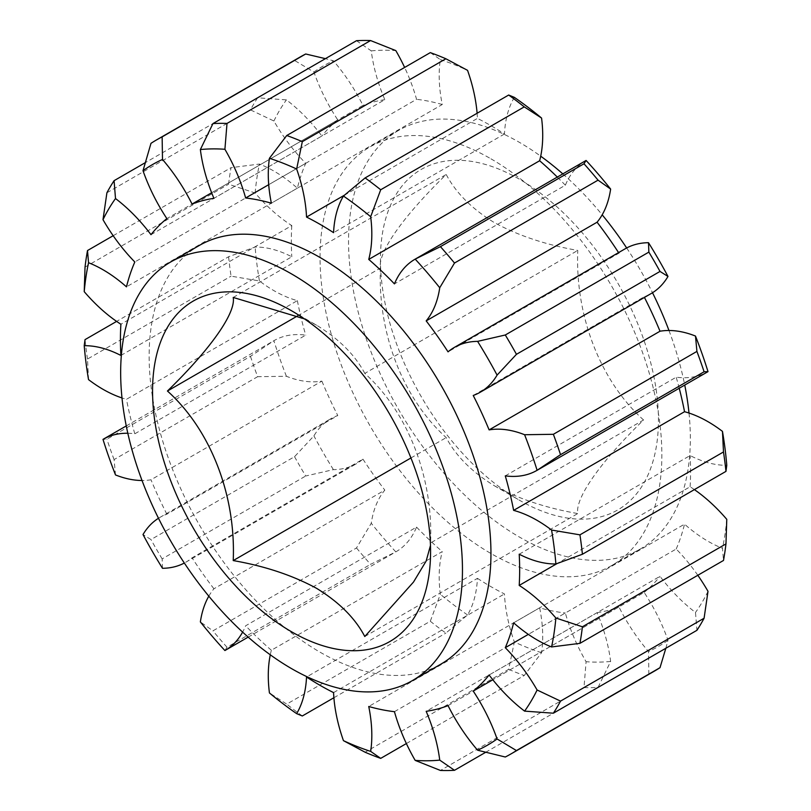 <?xml version="1.0" encoding="UTF-8"?>
<svg xmlns="http://www.w3.org/2000/svg" width="811" height="811" viewBox="0 0 811 811"><rect width="100%" height="100%" fill="white"/><g stroke="black" fill="none" stroke-linecap="round" stroke-linejoin="round"><path stroke-width="0.61" stroke-dasharray="4.05 3.04" d="M643.559 419.976C600.758 381.555 574.999 316.361 577.777 250.427C546.077 244.892 518.28 235.626 494.365 222.63C471.82 208.792 455.772 192.744 446.212 174.477C403.422 216.091 377.652 252.424 380.43 268.056C377.652 332.784 402.651 398.424 446.212 437.595C455.812 455.904 471.86 471.951 494.365 485.759C518.33 498.775 546.138 508.041 577.777 513.556C574.999 498.248 599.998 462.361 643.559 419.976L430.57 542.944C433.348 478.216 408.349 412.576 364.788 373.405L577.777 250.427M494.365 485.759L519.435 500.225A196.576 113.499 -120 0 0 658.441 419.976A196.576 113.499 -120 0 0 519.435 179.211A196.576 113.499 -120 0 0 380.43 259.469A196.576 113.499 -120 0 0 519.435 500.225M364.788 373.405C355.188 355.096 339.14 339.049 316.635 325.241L291.565 310.775M316.635 325.241L304.399 318.875M199.202 245.52A241.698 139.543 -120 0 0 162.149 439.197A241.698 139.543 -120 0 0 320.051 652.176A241.698 139.543 -120 0 0 440.89 664.148M689.005 413.052A241.698 139.543 60 0 1 640.284 549.037A241.698 139.543 60 0 1 519.435 537.064A241.698 139.543 60 0 1 361.544 324.076A241.698 139.543 60 0 1 398.586 130.409A241.698 139.543 60 0 1 519.435 142.371A241.698 139.543 60 0 1 540.714 156.199M562.824 173.889A241.698 139.543 60 0 1 602.188 214.824M626.67 247.963A241.698 139.543 60 0 1 652.51 292.73M668.974 330.503A241.698 139.543 60 0 1 684.737 385.063M490.949 158.824A241.698 139.543 60 0 1 648.851 371.803A241.698 139.543 60 0 1 611.798 565.48A241.698 139.543 60 0 1 490.949 553.507A241.698 139.543 60 0 1 333.057 340.529A241.698 139.543 60 0 1 370.11 146.852A241.698 139.543 60 0 1 490.949 158.824M514.356 97.361A128.908 74.419 -120 0 0 504.462 133.997A282.299 162.991 -120 0 0 490.949 125.664A282.299 162.991 -120 0 0 477.436 118.396A128.908 74.419 -120 0 0 477.111 113.256M344.239 195.299L477.436 118.396M150.988 234.673L321.886 136.005A128.908 74.419 -120 0 0 286.405 99.875L257.634 97.796L145.169 162.727M257.634 97.796A354.488 204.666 -120 0 0 250.467 109.891L273.895 121.001A128.908 74.419 -120 0 0 305.717 163.315A282.299 162.991 -120 0 0 297.363 188.172A128.908 74.419 -120 0 0 273.885 171.06A128.908 74.419 -120 0 0 259.429 164.055L231.064 167.654A354.488 204.666 -120 0 0 228.59 184.219L255.12 192.988A128.908 74.419 -120 0 0 291.798 225.58L120.89 324.248M113.175 235.717L231.064 167.654M233.223 297.444L446.212 174.477M297.647 315.854L380.43 268.056L380.43 259.469M410.934 457.972L446.212 437.595M364.788 636.523L577.777 513.556M430.469 545.468L430.57 551.531M297.363 188.172L126.465 286.841M448.047 705.611L618.945 606.942A128.908 74.419 -120 0 0 648.506 651.547L648.861 674.123L505.294 757.008M648.861 674.123A354.488 204.666 -120 0 0 654.518 671.052M394.44 711.683L565.348 613.004A128.908 74.419 -120 0 0 586.089 661.725L583.991 687.566L440.434 770.45M583.991 687.566A354.488 204.666 -120 0 0 598.052 687.414L610.632 661.452A128.908 74.419 -120 0 0 597.078 612.66L426.18 711.328M485.586 752.344L598.052 687.414M270.286 654.801A128.908 74.419 60 0 1 271.361 650.26L442.259 551.592A128.908 74.419 -120 0 0 440.332 594.281L430.296 621.236L286.739 704.12L269.434 692.949M430.296 621.236A354.488 204.666 -120 0 0 445.878 633.087L467.552 614.961A128.908 74.419 -120 0 0 477.436 578.334L306.538 677.003M333.889 697.744L445.878 633.087M302.321 715.971A354.488 204.666 60 0 1 286.739 704.12M208.812 596.176A128.908 74.419 60 0 1 213.922 588.786L384.82 490.108A128.908 74.419 -120 0 0 371.266 523.257L356.505 547.962L212.948 630.846L200.368 621.925M356.505 547.962A354.488 204.666 -120 0 0 370.566 564.344L395.819 551.875A128.908 74.419 -120 0 0 395.95 551.794A128.908 74.419 -120 0 0 416.56 527.109L245.652 625.778A128.908 74.419 60 0 1 242.621 632.104M224.911 650.544L227.009 647.229L370.566 564.344M227.009 647.229A354.488 204.666 60 0 1 212.948 630.846M158.49 518.27A128.908 74.419 60 0 1 159.868 517.438A128.908 74.419 60 0 1 166.863 514.194L337.771 415.526A128.908 74.419 -120 0 0 330.766 418.77A128.908 74.419 -120 0 0 313.918 435.882L294.545 456.684L150.988 539.558L143.01 534.55M294.545 456.684A354.488 204.666 -120 0 0 305.706 476.006L333.402 469.63A128.908 74.419 -120 0 0 356.647 463.588A128.908 74.419 -120 0 0 362.953 459.148L192.055 557.816A128.908 74.419 60 0 1 185.739 562.256A128.908 74.419 60 0 1 184.33 563.037M162.494 568.298L162.139 558.891L305.706 476.006M162.139 558.891A354.488 204.666 60 0 1 150.988 539.558M127.824 433.267A128.908 74.419 60 0 1 134.808 433.794L305.717 335.125A128.908 74.419 -120 0 0 274.037 340.62A128.908 74.419 -120 0 0 273.895 340.701L250.467 356.333L106.91 439.217L102.997 439.369M250.467 356.333A354.488 204.666 -120 0 0 257.634 376.699L286.405 376.274A128.908 74.419 -120 0 0 321.886 381.109L150.988 479.777A128.908 74.419 60 0 1 142.026 480.497M115.507 474.942L114.077 459.584L257.634 376.699M114.077 459.584A354.488 204.666 60 0 1 106.91 439.217M120.89 355.451L291.798 256.783A128.908 74.419 -120 0 0 255.12 247.031L228.59 256.742L116.612 321.399M228.59 256.742A354.488 204.666 -120 0 0 231.064 276.156L259.429 280.951A128.908 74.419 -120 0 0 297.363 300.628L126.465 399.296A128.908 74.419 60 0 1 121.995 397.948M88.531 379.619L87.507 359.04L231.064 276.156M87.507 359.04A354.488 204.666 60 0 1 85.033 339.627M85.033 267.103L228.59 184.219M106.91 192.775L250.467 109.891M300.04 57.064A354.488 204.666 -120 0 0 294.545 60.44L313.918 72.027A128.908 74.419 -120 0 0 337.771 119.927L166.863 218.605M150.988 143.324L294.545 60.44M585.947 160.537A128.908 74.419 -120 0 0 565.348 185.222L394.44 283.891M625.261 248.744A128.908 74.419 -120 0 0 618.945 253.184L448.047 351.852M473.229 395.474L644.137 296.806A128.908 74.419 -120 0 0 651.132 293.562M505.283 475.875L676.192 377.206A128.908 74.419 -120 0 0 707.871 371.712M519.202 554.217L690.11 455.549A128.908 74.419 -120 0 0 726.778 465.291M694.388 489.601A128.908 74.419 -120 0 0 690.11 486.752L556.914 563.645M513.637 622.828L684.535 524.159A128.908 74.419 -120 0 0 722.469 548.277L723.493 560.462M697.825 575.283A128.908 74.419 -120 0 0 676.192 549.017L528.336 634.374M489.114 674.995L660.012 576.327A128.908 74.419 -120 0 0 695.493 612.457L696.923 630.319M665.831 648.273L667.99 640.295A128.908 74.419 -120 0 0 644.137 592.395L492.814 679.76M305.717 163.315L134.808 261.983M211.641 192.754L362.953 105.389A128.908 74.419 -120 0 0 333.402 60.784L325.414 58.656M356.505 40.702L371.266 50.88A128.908 74.419 -120 0 0 384.82 99.672L213.922 198.34M268.705 184.685L416.56 99.317A128.908 74.419 -120 0 0 404.628 67.445M430.296 52.624L440.332 59.608A128.908 74.419 -120 0 0 442.259 104.518L271.361 203.186M504.462 133.997L333.564 232.666M467.552 614.961A335.146 193.505 60 0 1 440.332 594.281M416.56 527.109A282.299 162.991 -120 0 0 442.259 551.592M395.819 551.875A335.146 193.505 60 0 1 371.266 523.257M362.953 459.148A282.299 162.991 -120 0 0 384.82 490.108M333.402 469.63A335.146 193.505 60 0 1 313.918 435.882M321.886 381.109A282.299 162.991 -120 0 0 337.771 415.526M286.405 376.274A335.146 193.505 60 0 1 273.895 340.701M297.363 300.628A282.299 162.991 -120 0 0 305.717 335.125M259.429 280.951A335.146 193.505 60 0 1 255.12 247.031M291.798 225.58A282.299 162.991 -120 0 0 291.798 256.783M255.12 192.988A335.146 193.505 60 0 1 259.429 164.055M273.895 121.001A335.146 193.505 60 0 1 286.405 99.875M337.771 119.927A282.299 162.991 -120 0 0 321.886 136.005M313.918 72.027A335.146 193.505 60 0 1 333.402 60.784M384.82 99.672A282.299 162.991 -120 0 0 362.953 105.389M371.266 50.88A335.146 193.505 60 0 1 395.819 50.606M442.259 104.518A282.299 162.991 -120 0 0 416.56 99.317M440.332 59.608A335.146 193.505 60 0 1 467.552 70.344M565.348 185.222A282.299 162.991 -120 0 0 557.299 177.072M618.945 253.184A282.299 162.991 -120 0 0 618.57 252.606M644.441 297.424A282.299 162.991 -120 0 0 644.137 296.806M679.223 388.246A282.299 162.991 -120 0 0 676.192 377.206M690.11 486.752A282.299 162.991 -120 0 0 690.11 455.549M726.778 519.344A335.146 193.505 60 0 1 722.469 548.277M676.192 549.017A282.299 162.991 -120 0 0 684.535 524.159M708.003 591.331A335.146 193.505 60 0 1 695.493 612.457M644.137 592.395A282.299 162.991 -120 0 0 660.012 576.327M667.99 640.295A335.146 193.505 60 0 1 648.506 651.547M597.078 612.66A282.299 162.991 -120 0 0 618.945 606.942M610.632 661.452A335.146 193.505 60 0 1 586.089 661.725M406.372 743.555L524.261 675.492L541.566 652.723A128.908 74.419 -120 0 0 539.639 607.814A282.299 162.991 -120 0 0 565.348 613.004M541.566 652.723A335.146 193.505 60 0 1 514.356 641.988L508.679 669.349L365.122 752.233M477.436 578.334A282.299 162.991 -120 0 0 504.462 593.936A128.908 74.419 -120 0 0 514.356 641.988M134.808 433.794A282.299 162.991 60 0 1 126.465 399.296M166.863 514.194A282.299 162.991 60 0 1 150.988 479.777M213.922 588.786A282.299 162.991 60 0 1 192.055 557.816M271.361 650.26A282.299 162.991 60 0 1 245.652 625.778M333.564 692.604L504.462 593.936M539.639 607.814L368.741 706.482M508.679 669.349A354.488 204.666 -120 0 0 524.261 675.492M640.284 549.037L611.798 565.48M248.176 637.111L395.95 551.794M185.739 562.256L356.647 463.588M159.868 517.438L330.766 418.77M126.263 425.937L274.037 340.62M398.586 130.409L370.11 146.852"/><path stroke-width="1.22" d="M304.399 318.875L233.223 297.444C236.001 312.752 211.002 348.639 167.441 391.024C210.242 429.445 236.001 494.639 233.223 560.573C264.923 566.108 292.72 575.374 316.635 588.37C339.18 602.208 355.228 618.256 364.788 636.523L413.509 582.055L426.16 561.04L430.469 545.468M291.565 310.775A196.576 113.499 -120 0 0 152.559 391.024A196.576 113.499 -120 0 0 291.565 631.789A196.576 113.499 -120 0 0 430.57 551.531A196.576 113.499 -120 0 0 291.565 310.775M291.565 668.629A241.698 139.543 -120 0 0 412.414 680.591A241.698 139.543 -120 0 0 449.456 486.924A241.698 139.543 -120 0 0 291.565 273.936A241.698 139.543 -120 0 0 170.715 261.963A241.698 139.543 -120 0 0 133.673 455.64A241.698 139.543 -120 0 0 291.565 668.629M412.414 680.591L440.89 664.148A241.698 139.543 -120 0 0 477.943 470.471A241.698 139.543 -120 0 0 320.051 257.493A241.698 139.543 -120 0 0 199.202 245.52L170.715 261.963M540.714 156.199A241.698 139.543 60 0 1 562.824 173.889M602.188 214.824A241.698 139.543 60 0 1 626.67 247.963M652.51 292.73A241.698 139.543 60 0 1 668.974 330.503M684.737 385.063A241.698 139.543 60 0 1 689.005 413.052M477.111 113.256A128.908 74.419 -120 0 0 467.552 70.344L445.878 58.767L302.321 141.651L296.644 169.012A128.908 74.419 60 0 1 306.538 217.064A282.299 162.991 60 0 1 320.051 224.333A282.299 162.991 60 0 1 333.564 232.666A128.908 74.419 60 0 1 343.448 196.039L365.122 177.913L508.679 95.029L514.356 97.361A335.146 193.505 60 0 1 541.566 118.051L524.261 106.88L380.704 189.764L370.668 216.719A128.908 74.419 60 0 1 368.741 259.408L539.639 160.74A128.908 74.419 -120 0 0 541.566 118.051M306.538 217.064L344.239 195.299M145.169 162.727L114.077 180.681L115.507 198.543A128.908 74.419 60 0 1 150.988 234.673A282.299 162.991 60 0 1 166.863 218.605A128.908 74.419 60 0 1 143.01 170.705L150.988 143.324A354.488 204.666 60 0 1 156.482 139.948A354.488 204.666 60 0 1 162.139 136.877L162.494 159.453A128.908 74.419 60 0 1 192.055 204.058L211.641 192.754M536.963 470.38L707.871 371.712A128.908 74.419 -120 0 0 708.003 371.631L704.09 371.783A354.488 204.666 -120 0 0 696.923 351.416L695.493 336.058A128.908 74.419 -120 0 0 660.012 331.223L489.114 429.891A128.908 74.419 60 0 1 524.595 434.726L553.366 434.301A354.488 204.666 60 0 1 560.533 454.667L537.105 470.299A128.908 74.419 60 0 1 536.963 470.38A128.908 74.419 60 0 1 505.283 475.875A282.299 162.991 60 0 1 513.637 510.372A128.908 74.419 60 0 1 537.115 520.378A128.908 74.419 60 0 1 551.571 530.049L579.936 534.844A354.488 204.666 60 0 1 582.41 554.258L555.88 563.969A128.908 74.419 60 0 1 519.202 554.217A282.299 162.991 60 0 1 519.202 585.42A128.908 74.419 60 0 1 555.88 618.012L582.41 626.781L725.967 543.897L726.778 519.344A128.908 74.419 -120 0 0 694.388 489.601M116.612 321.399L85.033 339.627L84.222 345.709A128.908 74.419 60 0 1 120.89 355.451A282.299 162.991 60 0 1 120.89 324.248A128.908 74.419 60 0 1 84.222 291.656L85.033 267.103A354.488 204.666 60 0 1 87.507 250.538L88.531 262.723A128.908 74.419 60 0 1 102.977 269.728A128.908 74.419 60 0 1 126.465 286.841A282.299 162.991 60 0 1 134.808 261.983A128.908 74.419 60 0 1 102.997 219.669L106.91 192.775A354.488 204.666 60 0 1 114.077 180.681M87.507 250.538L113.175 235.717M722.469 431.381A335.146 193.505 60 0 1 726.778 465.291L725.967 471.373A354.488 204.666 -120 0 0 723.493 451.96L722.469 431.381A128.908 74.419 -120 0 0 708.023 421.71A128.908 74.419 -120 0 0 684.535 411.704A282.299 162.991 -120 0 0 679.223 388.246M513.637 510.372L684.535 411.704M167.441 391.024L297.647 315.854M233.223 560.573L410.934 457.972M723.493 451.96L579.936 534.844M598.052 180.154L454.495 263.038L439.734 287.743A128.908 74.419 60 0 1 426.18 320.892L597.078 222.214A128.908 74.419 -120 0 0 610.632 189.075L598.052 180.154A354.488 204.666 -120 0 0 583.991 163.771L586.089 160.456A128.908 74.419 -120 0 0 585.947 160.537L415.05 259.206A128.908 74.419 60 0 1 415.181 259.125L440.434 246.656L583.991 163.771M440.434 246.656A354.488 204.666 60 0 1 454.495 263.038M480.234 392.23L651.132 293.562A128.908 74.419 -120 0 0 667.99 276.45L660.012 271.442L516.455 354.316L497.082 375.118A128.908 74.419 60 0 1 480.234 392.23A128.908 74.419 60 0 1 473.229 395.474A282.299 162.991 60 0 1 489.114 429.891M660.012 271.442A354.488 204.666 -120 0 0 648.861 252.109L648.506 242.702A128.908 74.419 -120 0 0 625.261 248.744L454.353 347.412A128.908 74.419 60 0 1 477.598 341.37L505.294 334.994L648.861 252.109M505.294 334.994A354.488 204.666 60 0 1 516.455 354.316M704.09 371.783L560.533 454.667M696.923 351.416L553.366 434.301M725.967 471.373L582.41 554.258M725.967 543.897A354.488 204.666 -120 0 1 723.493 560.462L579.936 643.346L551.571 646.945A128.908 74.419 60 0 1 513.637 622.828A282.299 162.991 60 0 1 505.283 647.685A128.908 74.419 60 0 1 537.105 689.999L560.533 701.11L704.09 618.225L708.003 591.331A128.908 74.419 -120 0 0 697.825 575.283M582.41 626.781A354.488 204.666 60 0 1 579.936 643.346M704.09 618.225A354.488 204.666 -120 0 1 696.923 630.319L553.366 713.204L524.595 711.125A128.908 74.419 60 0 1 489.114 674.995A282.299 162.991 60 0 1 473.229 691.073A128.908 74.419 60 0 1 497.082 738.973L516.455 750.56L660.012 667.676L665.831 648.273M560.533 701.11A354.488 204.666 60 0 1 553.366 713.204M516.455 750.56A354.488 204.666 60 0 1 510.96 753.936L654.518 671.052A354.488 204.666 -120 0 0 660.012 667.676M510.96 753.936A354.488 204.666 60 0 1 505.294 757.008L477.598 750.216A128.908 74.419 60 0 1 448.047 705.611A282.299 162.991 60 0 1 426.18 711.328A128.908 74.419 60 0 1 439.734 760.12L454.495 770.298L485.586 752.344M454.495 770.298A354.488 204.666 60 0 1 440.434 770.45L415.181 760.394A128.908 74.419 60 0 1 394.44 711.683A282.299 162.991 60 0 1 368.741 706.482A128.908 74.419 60 0 1 370.668 751.391L380.704 758.376L406.372 743.555M380.704 758.376A354.488 204.666 60 0 1 365.122 752.233L343.448 740.656A128.908 74.419 60 0 1 333.564 692.604A282.299 162.991 60 0 1 306.538 677.003A128.908 74.419 60 0 1 296.644 713.639L302.321 715.971L333.889 697.744M325.414 58.656L305.706 53.992L162.139 136.877M305.706 53.992A354.488 204.666 -120 0 0 300.04 57.064L156.482 139.948M404.628 67.445A128.908 74.419 -120 0 0 395.819 50.606L370.566 40.55L227.009 123.434L224.911 149.275A128.908 74.419 60 0 1 245.652 197.996L268.705 184.685M370.566 40.55A354.488 204.666 -120 0 0 356.505 40.702L212.948 123.586A354.488 204.666 60 0 1 227.009 123.434M445.878 58.767A354.488 204.666 -120 0 0 430.296 52.624L286.739 135.508A354.488 204.666 60 0 1 302.321 141.651M524.261 106.88A354.488 204.666 -120 0 0 508.679 95.029M365.122 177.913A354.488 204.666 60 0 1 380.704 189.764M368.741 259.408A282.299 162.991 60 0 1 394.44 283.891A128.908 74.419 60 0 1 415.05 259.206M426.18 320.892A282.299 162.991 60 0 1 448.047 351.852A128.908 74.419 60 0 1 454.353 347.412M556.914 563.645L519.202 585.42M528.336 634.374L505.283 647.685M492.814 679.76L473.229 691.073M296.644 713.639A335.146 193.505 -120 0 1 269.434 692.949A128.908 74.419 60 0 1 270.286 654.801M242.621 632.104A128.908 74.419 60 0 1 225.052 650.463A128.908 74.419 60 0 1 224.911 650.544A335.146 193.505 -120 0 1 200.368 621.925A128.908 74.419 60 0 1 208.812 596.176M184.33 563.037A128.908 74.419 60 0 1 162.494 568.298A335.146 193.505 -120 0 1 143.01 534.55A128.908 74.419 60 0 1 158.49 518.27M142.026 480.497A128.908 74.419 60 0 1 115.507 474.942A335.146 193.505 -120 0 1 102.997 439.369A128.908 74.419 60 0 1 103.129 439.288A128.908 74.419 60 0 1 127.824 433.267M121.995 397.948A128.908 74.419 60 0 1 88.531 379.619A335.146 193.505 -120 0 1 84.222 345.709M192.055 204.058A282.299 162.991 60 0 1 213.922 198.34A128.908 74.419 60 0 1 200.368 149.548L212.948 123.586M245.652 197.996A282.299 162.991 60 0 1 271.361 203.186A128.908 74.419 60 0 1 269.434 158.277L286.739 135.508M557.299 177.072A282.299 162.991 -120 0 0 539.639 160.74M586.089 160.456A335.146 193.505 60 0 1 610.632 189.075M618.57 252.606A282.299 162.991 -120 0 0 597.078 222.214M648.506 242.702A335.146 193.505 60 0 1 667.99 276.45M660.012 331.223A282.299 162.991 -120 0 0 644.441 297.424M695.493 336.058A335.146 193.505 60 0 1 708.003 371.631M343.448 740.656A335.146 193.505 -120 0 0 370.668 751.391M415.181 760.394A335.146 193.505 -120 0 0 439.734 760.12M477.598 750.216A335.146 193.505 -120 0 0 497.082 738.973M524.595 711.125A335.146 193.505 -120 0 0 537.105 689.999M551.571 646.945A335.146 193.505 -120 0 0 555.88 618.012M555.88 563.969A335.146 193.505 -120 0 0 551.571 530.049M537.105 470.299A335.146 193.505 -120 0 0 524.595 434.726M497.082 375.118A335.146 193.505 -120 0 0 477.598 341.37M439.734 287.743A335.146 193.505 -120 0 0 415.181 259.125M370.668 216.719A335.146 193.505 -120 0 0 343.448 196.039M296.644 169.012A335.146 193.505 -120 0 0 269.434 158.277M224.911 149.275A335.146 193.505 -120 0 0 200.368 149.548M162.494 159.453A335.146 193.505 -120 0 0 143.01 170.705M115.507 198.543A335.146 193.505 -120 0 0 102.997 219.669M88.531 262.723A335.146 193.505 -120 0 0 84.222 291.656M225.052 650.463L248.176 637.111M103.129 439.288L126.263 425.937"/></g></svg>
